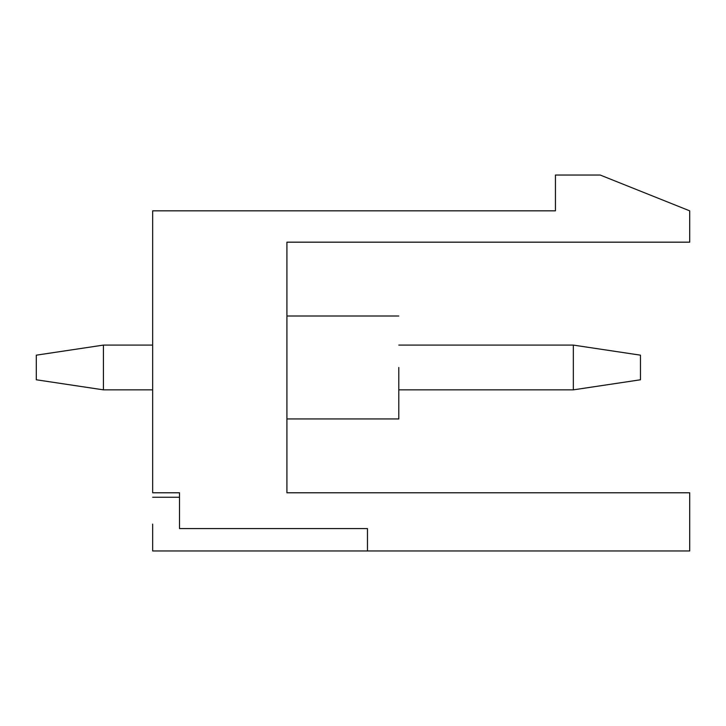<?xml version="1.0" encoding="UTF-8"?>
<svg xmlns="http://www.w3.org/2000/svg" width="726" height="726" viewBox="0 0 726 726"><rect width="100%" height="100%" fill="white"/><g stroke="black" fill="none" stroke-linecap="round" stroke-linejoin="round"><path stroke-width="1.09" d="M367.474 528.592L179.513 528.592L179.513 492.782L179.513 528.592L367.474 528.592L367.474 550.961L367.474 528.592M689.7 210.839L689.7 242.166L286.915 242.166L286.915 492.782L689.7 492.782L689.7 550.961L367.474 550.961L689.7 550.961L689.7 492.782L286.915 492.782L286.915 242.166L689.7 242.166L689.7 210.839L600.193 175.039L689.7 210.839M555.435 175.039L600.193 175.039L555.435 175.039L555.435 210.839L555.435 175.039M152.66 210.839L555.435 210.839L152.66 210.839L152.66 492.782L179.513 492.782L152.66 492.782L152.66 210.839M398.801 367.474L398.801 418.938L398.801 367.474M152.66 524.108L152.66 550.961L152.66 524.108M36.3 379.78L36.3 355.168L36.3 379.78L103.428 389.853L152.66 389.853L103.428 389.853L103.428 345.095L103.428 389.853L36.3 379.78M573.34 345.095L398.801 345.095L573.34 345.095L573.34 389.853L573.34 345.095L640.468 355.168L640.468 379.78L640.468 355.168L573.34 345.095M152.66 345.095L103.428 345.095L152.66 345.095M398.801 389.853L573.34 389.853L398.801 389.853M103.428 345.095L36.3 355.168L103.428 345.095M573.34 389.853L640.468 379.78L573.34 389.853M398.801 418.938L286.915 418.938M398.801 316.01L286.915 316.01M179.513 497.265L152.66 497.265M152.66 550.961L367.474 550.961"/></g></svg>
